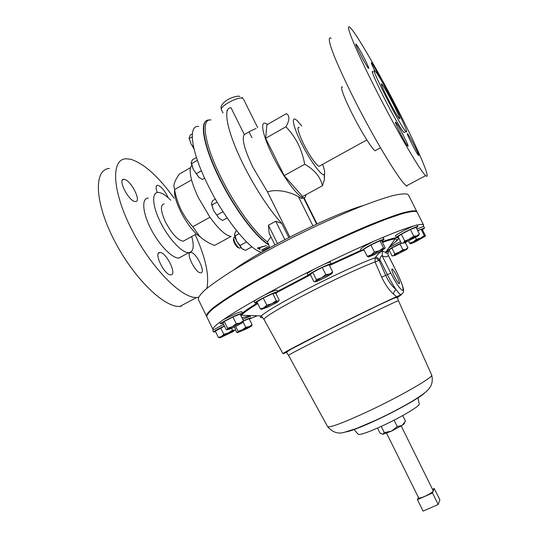 <?xml version="1.0" encoding="UTF-8"?>
<svg xmlns="http://www.w3.org/2000/svg" width="538" height="538" viewBox="0 0 538 538"><rect width="100%" height="100%" fill="white"/><g stroke="black" fill="none" stroke-linecap="round" stroke-linejoin="round"><path stroke-width="0.81" d="M396.896 276.135C394.811 272.094 393.231 269.72 392.155 269.007C391.328 269.135 392.101 271.663 394.468 276.606C396.553 280.641 398.127 283.015 399.196 283.734C400.037 283.613 399.27 281.085 396.896 276.135M190.775 252.369L190.708 252.376C185.059 252.06 195.597 273.566 200.728 272.806L200.768 272.8C206.269 272.88 195.987 251.892 190.775 252.369M159.981 252.537L159.887 252.537C153.189 252.214 164.655 275.698 170.788 274.844L170.849 274.837C177.365 274.884 166.208 252.013 159.981 252.537M124.332 179.389L123.713 179.349C117.371 179.127 128.77 201.286 135.099 201.488L135.556 201.501C141.797 201.649 130.848 180.082 124.332 179.389M168.266 197.89C165.038 190.983 161.608 186.794 157.97 185.328L157.493 185.294C155.724 185.664 155.65 188.078 157.278 192.53M399.317 118.555C396.331 115.973 378.059 80.101 381.745 84.069L381.946 84.284C385.484 88.01 402.875 122.247 399.391 118.629L399.317 118.555M374.811 70.794C371.973 65.085 370.85 62.374 371.435 62.664L371.63 62.872C374.105 66.45 377.266 72.206 381.119 80.142M368.295 68.057C365.746 65.421 353.56 41.587 356.143 44.284L356.398 44.567C359.209 47.734 370.971 70.794 368.483 68.252L368.295 68.057M407.804 146.08L407.784 146.067C405.726 144.527 393.049 119.497 395.76 122.321L395.793 122.355C398.019 124.258 410.319 148.555 407.804 146.08M418.53 155.421L418.517 155.408C416.829 154.184 405.275 131.386 407.548 133.774L407.575 133.801C409.398 135.334 420.642 157.52 418.53 155.421M240.493 314.831L242.463 313.224L238.442 314.367C231.663 317.037 219.746 323.372 220.519 323.883L223.082 323.298M242.463 313.224L241.67 311.616L237.648 312.739L223.606 319.511L219.746 322.289C214.749 326.062 212.517 328.489 213.041 329.572L213.398 329.942L212.84 330.561L213.586 332.081L215.577 331.65M376.096 150.169L374.999 150.701C371.973 148.871 361.644 132.409 352.854 115.132C344.017 97.835 339.397 84.991 342.551 87.069M351.879 29.489C360.628 40.585 382.619 79.537 400.521 114.89C418.49 150.29 430.965 179.383 426.103 176.013L425.652 175.637C420.514 171.353 397.938 132.873 376.829 91.5C367.931 73.955 360.736 58.992 355.248 46.604C348.711 31.507 347.01 24.889 349.915 27.297L351.879 29.489M375.43 71.419C381.973 78.676 411.9 137.654 405.928 131.548L405.874 131.501C401.025 127.755 368.389 63.766 374.979 70.935L375.43 71.419M404.724 132.207L404.058 132.489C399.129 128.797 366.506 64.842 373.184 71.957M299.162 127.412C295.16 125.536 302.255 143.626 310.682 156.491C314.495 162.341 317.279 165.61 319.021 166.316L320.049 165.744M234.945 236.928L233.815 237.5C233.586 240.533 235.18 243.929 238.583 247.688L239.632 248.206L240.156 247.924M238.462 247.769L237.473 247.339C234.622 244.198 233.29 241.354 233.485 238.811L233.62 238.26M148.253 197.997C141.507 198.199 142.382 212.281 150.701 228.549C158.925 244.824 172.12 258.415 178.791 258.065L182.308 256.202M170.654 200.183C166.229 195.671 162.395 193.115 159.167 192.523L157.964 192.449C151.393 192.543 152.449 206.572 160.788 222.893C169.046 239.215 182.106 252.941 188.603 252.692L188.724 252.692C193.418 252.013 194.42 246.626 191.73 236.525M174.13 198.219C158.38 176.343 143.848 163.35 130.526 159.228L125.899 158.811C110.727 159.167 112.086 191.279 131.79 229.706C151.326 268.132 181.972 298.704 196.706 297.48L198.509 297.285M206.827 288.429C209.524 275.685 205.65 257.742 195.207 234.608M164.124 203.882C160.129 204.991 160.566 210.997 165.435 221.885C171.81 233.754 177.728 240.204 183.196 241.232L185.22 240.116M174.48 191.077C174.467 196.141 176.477 202.86 180.506 211.232C185.26 220.661 190.539 228.22 196.35 233.909L201.118 237.648M190.586 167.607L179.349 174.05C176.128 178.535 174.305 182.362 173.882 185.523L174.561 189.605C175.832 196.652 177.977 203.337 180.997 209.659C184.198 215.967 188.139 221.663 192.812 226.74L199.598 236.249C203.66 240.069 208.63 243.142 214.507 245.463L231.098 236.411C225.852 235.812 218.811 229.417 209.954 217.238L198.71 198.253C195.422 191.541 193.041 185.435 191.568 179.927C189.685 172.543 189.726 167.748 191.689 165.536M209.369 120.068C199.141 118.743 202.913 144.655 219.605 178.044C234.474 208.408 256.491 237.594 268.684 244.427M269.39 247.339L262.645 250.95M269.477 247.52L268.449 248.065L268.865 248.2M265.92 249.847L262.665 250.99M261.542 250.378L268.307 246.458L262.026 249.881M259.551 249.363L260.278 248.973L258.697 247.998L266.485 245.597L257.433 248.031L259.551 249.363L259.968 248.791M261.555 252.329C250.083 250.251 224.44 218.973 207.755 184.722C190.95 151.084 187.749 124.917 198.683 126.457M275.947 293.466L277.796 291.865L277.245 291.811C273.916 292.141 253.775 302.302 254.938 303.062L257.285 302.598M277.796 291.865L276.969 290.184L276.411 290.123C274.178 290.614 270.063 292.336 264.064 295.281L255.53 300.043C241.589 307.938 230.943 314.427 223.606 319.511M249.41 319.283L251.159 317.924C250.701 317.723 248.119 318.704 243.425 320.87M250.459 316.499C249.995 316.29 247.426 317.265 242.739 319.411M359.808 250.91L355.941 252.604M416.325 227.924L417.865 226.552C416.775 226.404 412.633 228.152 405.423 231.804C399.566 234.898 396.519 236.801 396.271 237.514L398.302 237.076M417.865 226.552L417.064 224.958L413.265 226.081L404.616 230.19C398.759 233.29 395.712 235.2 395.477 235.926L396.271 237.514M422.384 229.719L424.549 228.011L417.683 230.614M424.549 228.011L423.796 226.511L423.251 226.505L416.916 229.101M329.485 265.51L331.267 263.923C331.435 262.477 311.038 272.289 308.496 274.891L308.146 275.416L310.54 274.938M413.265 226.081C406.069 228.173 395.585 232.093 381.819 237.85L373.379 241.454C358.375 247.957 341.946 255.557 324.091 264.252L313.641 269.397L307.642 273.169L307.299 273.701L308.146 275.416M401.294 243.028C393.345 246.828 388.739 249.403 387.461 250.755L387.158 250.157M400.581 241.602L388.907 247.695M381.852 241.219L384.065 239.363C384.152 238.361 371.839 243.963 365.221 247.944L361.422 250.769L364.139 250.136M373.379 241.454L364.374 246.249L360.588 249.101L361.422 250.769M386.587 433.218L418.571 497.711C418.994 499.567 432.653 493.151 433.238 490.817L401.214 425.968M423.588 225.005L417.118 212.194L416.217 211.488C413.608 211.104 408.672 211.925 401.409 213.956L387.441 218.717C365.517 226.942 333.775 241.111 301.717 257.144L256.996 280.863C243.983 288.301 232.961 294.965 223.929 300.856L213.667 308.24C209.02 312.174 206.706 314.972 206.72 316.633L206.747 316.674M313.641 269.397C295.759 278.301 279.235 286.929 264.064 295.281M423.251 226.505L423.608 225.045L422.781 224.494C421.779 224.238 419.889 224.433 417.118 225.066M401.261 294.723L399.882 295.416C401.092 295.032 400.151 295.718 397.044 297.467L401.57 294.568L396.627 296.72C387.333 300.715 355.652 316.028 327.185 330.339C300.843 343.567 282.443 353.291 282.934 353.627L286.801 352.202C274.447 357.649 292.47 347.763 327.205 330.332C359.64 314.024 394.798 297.144 399.425 295.577L400.763 294.636C399.734 294.185 398.194 292.517 396.143 289.632C394.428 290.89 393.554 292.39 393.513 294.131C388.974 289.982 385.033 284.333 381.691 277.191L375.02 261.959L375.168 257.729L375.854 256.828C378.86 253.055 381.092 251.179 382.552 251.206L385.598 252.356L388.638 251.253M419.203 403.823L419.263 404.119C419.546 406.217 401.261 417.132 383.13 425.531C369.007 431.994 360.729 434.946 358.288 434.388L358.066 434.132M322.618 164.332C324.38 169.262 324.999 172.463 324.475 173.942C323.331 178.529 310.655 161.931 301.414 143.202C292.477 125.509 290.722 114.258 297.433 120.969L301.737 125.953M324.158 174.393L324.434 179.658L322.444 185.731C320.399 176.868 314.481 169.712 304.676 164.265C303.432 157.177 301.253 150.391 298.119 143.908C294.871 137.594 290.816 131.877 285.954 126.76C289.706 120.162 289.861 115.791 286.418 113.632L266.909 124.796L265.637 138.313L285.954 126.76M206.639 316.351L206.444 316.062C206.424 314.387 208.731 311.583 213.371 307.642C219.396 303.055 227.688 297.501 238.24 290.977C256.001 280.352 277.057 268.859 301.401 256.498C325.974 244.265 348.597 233.815 369.276 225.133C381.906 220.022 392.518 216.094 401.106 213.351C408.376 211.333 413.312 210.519 415.928 210.909L416.923 211.905M198.347 299.478L198.32 299.424C198.152 297.46 200.318 294.36 204.81 290.13C210.694 285.274 218.845 279.471 229.275 272.726C246.861 261.798 267.796 250.13 292.094 237.735C316.633 225.516 339.296 215.207 360.09 206.821C372.814 201.911 383.527 198.226 392.242 195.758C399.64 194.016 404.717 193.492 407.481 194.184L408.49 195.099L416.809 211.575M249.06 131.877L251.959 137.715M267.594 124.406L265.234 123.269C259.874 121.696 263.136 136.686 272.941 156.215C283.223 177.123 297.985 197.009 303.224 197.668C304.858 198.011 305.739 197.042 305.86 194.776M256.061 128.535C253.035 129.597 249.134 131.622 244.353 134.608C241.488 138.367 244.36 149.308 252.981 167.439L267.473 191.864C279.632 188.105 293.889 193.808 298.449 196.753L301.657 198.522L303.224 197.668M303.768 197.742L301.657 198.522M269.612 247.789L268.865 244.79L267.399 241.824C255.059 233.263 234.75 205.503 220.896 177.184C204.252 143.821 200.654 118.185 211.051 119.981M244.353 134.608L231.051 107.808C222.295 106.901 227.063 131.985 243.331 164.514C254.696 187.574 270.19 211.098 281.771 223.391L275.765 221.252L268.401 225.247L269.168 233.324L274.898 244.898M223.606 324.367L213.398 329.942M250.533 318.55L257.177 315.779M385.988 251.797L387.737 250.795M384.065 239.363L383.224 237.688L381.819 237.85M331.267 263.923L330.413 262.214C330.083 261.898 327.978 262.578 324.091 264.252M255.53 300.043L254.104 301.374L254.938 303.062M358.893 251.246L358.483 251.488M308.651 253.687L314.031 251.038M270.903 236.828L267.399 241.824M322.444 185.731L302.638 196.531L284.199 175.623L304.676 164.265M284.199 175.623L265.637 138.313M289.874 237.036L267.473 191.864M288.812 237.581L281.771 223.391M277.453 243.519L268.401 225.247M284.864 239.612L275.765 221.252M233.66 269.995C259.013 250.762 332.948 214.037 363.614 205.435M277.695 291.273L278.496 290.917M388.328 255.429L388.362 255.496C387.138 257.124 385.033 257.198 382.061 255.718C381.186 255.779 380.427 257.009 379.774 259.397L379.082 260.305L385.726 275.51C388.597 281.643 392.067 286.351 396.143 289.632C393.345 285.631 390.44 280.641 387.414 274.656L379.774 259.397L375.854 256.828M399.882 295.416L399.425 295.577M396.627 296.72L393.513 294.131M401.785 294.125L401.57 294.568M382.552 251.206L382.061 255.718L390.776 273.109C396.506 284.084 400.501 289.861 402.76 290.453C403.83 288.772 401.812 282.665 396.708 272.134L388.362 255.496L387.905 253.257L388.692 251.179M282.934 353.627L264.017 319.498C262.887 318.045 281.179 306.909 308.146 293.022C333.15 280.09 361.724 266.855 375.02 261.959L379.082 260.305L375.168 257.729C361.415 262.685 331.778 276.344 305.887 289.767C281.098 302.719 266.236 311.428 261.307 315.914C259.834 317.386 260.21 317.931 262.436 317.548M404.455 422.962L404.22 423.783L402.142 425.37L391.523 431.113L382.868 434.314L384.314 432.592L391.523 431.113L397.246 426.58L402.142 425.37L405.477 421.16L402.7 415.578M394.065 420.178L397.246 426.58M377.508 428.087L379.956 433.023L382.868 434.314M381.247 426.399L384.314 432.592M432.505 493.003L434.26 488.538L439.869 499.815L438.221 504.496L423.11 511.1L417.434 499.647L432.505 493.003L438.221 504.496M434.26 488.538L432.666 489.237M418.423 497.408L417.434 499.647M368.463 256.734L379.344 250.695L374.428 252.08L371.173 254.925L367.212 256.276L363.708 249.276L370.89 245.019L379.969 240.809L381.704 240.923L385.195 247.877L381.946 250.695L373.917 254.851L368.523 256.976L367.757 256.68L368.469 256.976M379.344 250.695L384.717 248.59L383.5 247.843L379.344 250.695M367.212 256.276L367.757 256.68M379.969 240.809L383.5 247.843M370.89 245.019L374.428 252.08M407.253 248.933L407.932 247.736L405.726 249.37L407.125 248.906L406.768 249.383L394.912 255.476L392.054 255.9L389.108 250.029L391.893 247.964L401.402 243.237M405.726 249.37L394.865 253.896L393.762 255.523L402.875 249.773L405.726 249.37M392.626 255.906L393.359 255.859M405.343 242.591L407.932 247.736M399.889 243.835L402.875 249.773M391.893 247.964L394.865 253.896M310.352 274.562L312.793 272.356L322.269 267.413L329.121 264.777L332.679 271.932L329.659 274.024L331.811 273.331L331.717 273.781L325.732 277.285L317.682 281.051C315.725 281.825 314.938 281.986 315.322 281.529L313.883 281.677L310.352 274.562M321.482 277.85L329.659 274.024L325.853 274.629L321.482 277.85L316.364 279.552L315.49 281.374L321.482 277.85M332.027 273.452L332.679 271.932M322.269 267.413L325.853 274.629M312.793 272.356L316.364 279.552M417.797 230.842L421.153 229.275L422.276 229.497L425.403 235.705L425.195 236.283L415.087 242.013L410.548 243.822L413.298 241.878L409.6 243.129L410.548 243.822M420.676 238.072L425.195 236.283L424.321 235.543L420.676 238.072L413.298 241.878L416.358 239.289L420.676 238.072M421.153 229.275L424.321 235.543M415.477 237.54L416.358 239.289M408.591 241.125L409.6 243.129M224.359 325.9C217.675 329.169 214.084 331.226 213.586 332.081M234.434 327.017L235.577 329.357L234.77 330.258L232.45 330.197L228.455 332.908L223.795 334.28L221.421 336.539L228.455 332.908L234.346 330.44L233.189 331.603L220.378 337.656L219.901 337.568L221.421 336.539L218.415 337.454L215.314 331.112L224.46 326.115M218.415 337.454L219.847 337.729M231.542 328.341L232.45 330.197M220.674 327.891L223.795 334.28M401.435 243.31L398.113 236.7L401.355 234.218L410.407 229.518L416.056 227.386L419.405 234.03L416.963 235.826L418.436 235.355L418.033 235.967L404.616 242.887L401.435 243.31L402.901 243.29M409.6 239.269L416.963 235.826L413.789 236.222L403.419 242.813L404.717 240.91L409.6 239.269M418.618 235.409L419.405 234.03M410.407 229.518L413.789 236.222M401.355 234.218L404.717 240.91M243.411 321.045L249.121 318.698L252.046 324.663L249.228 326.606L251.636 325.947L247.13 328.557L237.695 332.558L249.228 326.606L245.772 327.306L242.221 329.922L238.065 331.274L237.695 332.558L236.767 332.538L235.368 329.68M251.737 325.84L252.046 324.663M243.183 322.033L245.772 327.306M235.684 326.411L238.065 331.274M260.399 308.933L256.929 301.872L263.25 298.039L272.766 293.613L275.772 293.109L279.229 300.117L278.307 301.119C278.872 301.105 278.233 301.643 276.397 302.733L268.57 306.788L261.993 309.121L271.885 303.674L278.119 301.146L276.263 300.708L271.885 303.674L266.761 305.154L263.929 307.797L260.399 308.933L261.952 309.363M272.766 293.613L276.263 300.708M263.25 298.039L266.761 305.154M264.622 249.968L264.198 250.123M264.595 249.908L267.426 248.253M267.601 248.166L268.428 248.442M267.729 248.455L268.159 248.59M264.676 250.089L266.861 249.316M262.174 246.633L258.697 247.998M257.655 247.971L259.437 249.081M174.561 189.605L191.568 179.927M192.812 226.74L209.954 217.238M109.496 168.441C93.693 169.214 94.358 201.555 113.955 239.76C133.377 277.978 164.554 308.005 179.934 306.404L181.279 306.263M227.15 217.924L222.55 220.452L218.845 218.105L213.559 210.486L211.521 203.485L212.766 200.58L215.395 199.107M222.988 211.649L216.767 215.099M217.123 202.093L211.824 205.052M211.515 204.158L213.559 210.486L218.946 218.193M204.628 178.165L202.322 179.47L198.818 177.197L193.155 169.114L191.286 162.099L192.591 159.692L196.444 157.479M201.414 170.808L196.336 173.7M197.385 160.284L191.42 163.707M191.198 163.115L193.155 169.114L198.623 177.015L199.88 178.051M192.322 133.888L190.472 134.964L189.114 137.553L189.322 138.562L192.214 136.881M193.741 147.816L190.99 143.774L189.322 138.562M189.114 138.064L190.99 143.774L193.949 148.703M234.581 233.943L234.575 233.996C234.42 235.617 235.106 238.018 236.626 241.199L241.717 248.502L243.304 249.551M246.619 241.952L240.089 245.483L241.717 248.502L245.442 250.352L252.006 246.814M236.633 230.741L235.96 231.111L234.575 233.996L236.626 241.199L240.089 245.483M239.067 233.707L235.301 235.758M406.997 186.182L406.472 185.845C400.474 182.052 377.158 144.265 356.183 103.141C347.36 85.697 340.339 70.74 335.127 58.286C328.967 43.08 327.77 36.207 331.146 38.312M232.927 316.969L240.123 314.078L243.432 320.816L240.204 322.995L243.008 322.289L237.984 325.255L230.163 328.933L227.251 329.7L232.261 326.727L240.204 322.995L236.256 323.768L232.261 326.727L227.574 328.261L227.251 329.693L226.222 329.72L222.947 323.015L224.259 321.482L232.927 316.969L236.256 323.768M243.095 322.188L243.432 320.816M224.259 321.482L227.574 328.261M268.852 244.857C256.72 238.428 234.36 208.973 219.302 178.206C204.151 147.863 199.336 122.967 206.861 120.566M257.769 303.58C248.859 309.061 243.405 312.955 241.401 315.261L261.307 315.914L264.057 319.579M389.949 246.216C396.876 241.333 398.591 238.919 395.094 238.966C392.861 239.087 388.651 240.251 382.471 242.45M361.529 250.843L329.633 265.409M309.686 275.221L277.769 292.02M308.079 275.274L277.541 291.354M257.44 302.921C250.526 307.131 245.496 310.493 242.356 313.008M241.918 317.729L244.682 317.124M257.494 303.029C247.83 308.839 242.47 312.921 241.401 315.261L240.97 315.806M241.784 317.467C243.364 317.521 246.229 316.882 250.385 315.557M431.631 374.959L431.651 375.006C433.937 376.856 401.751 395.558 369.276 410.817C344.024 422.552 330.137 427.831 327.608 426.647L327.561 426.573M425.02 392.579C421.617 396.634 398.893 409.626 377.172 419.761M431.644 374.999L398.456 300.722C399.559 299.599 364.125 316.66 330.07 333.728C303.694 346.983 289.834 354.172 288.496 355.309L286.781 352.908C287.467 352 284.165 353.52 291.24 349.095L327.386 330.325L375.847 306.519C387.548 300.944 394.986 297.702 395.887 297.615L397.616 297.891L398.456 300.722M226.861 110.445L227.453 110.303M242.013 97.358L242.853 98.467C238.966 95.744 219.02 106.463 221.501 109.927L223.021 112.993M394.515 242.712C402.444 236.37 398.308 236.054 382.128 241.764M361.159 250.237L331.247 263.889M312.908 225.805L298.449 196.753M316.633 224.077L303.627 197.971M381.691 277.191L390.776 273.109M376.627 420.017C360.695 427.374 350.325 431.368 345.524 431.987M391.805 269.202L392.155 269.007M189.638 252.961L190.708 252.376M158.495 253.311L159.887 252.537M122.408 180.109L123.713 179.349M156.484 185.872L157.493 185.294M381.745 84.069L381.408 84.258M380.48 147.768L375.06 150.734M405.928 131.548L404.112 132.543M366.829 139.947L319.021 166.316M240.802 247.574L239.632 248.206M237.742 247.534L238.899 247.917M178.919 258.058L188.724 252.692M183.196 241.232L196.404 233.949M196.35 233.909L199.598 236.256M206.72 316.633L213.041 329.572M400.763 294.636C402.901 293.358 403.809 292.174 403.487 291.065C404.058 289.283 401.812 282.975 396.748 272.134L388.362 255.416L387.905 253.257C386.358 253.378 385.591 253.075 385.605 252.356L395.094 238.966C393.291 238.421 388.994 239.403 382.202 241.912M308.106 275.328L277.574 291.421M431.651 375.006C434.926 388.073 424.455 393.076 415.181 399.438C403.917 406.298 390.978 413.15 376.365 419.99L356.734 428.396L344.999 432.108C338.469 434.348 332.672 432.532 327.608 426.647L288.496 355.309M419.263 404.119L417.939 397.683M324.475 173.942L324.434 179.658M257.648 127.62L243.432 99.039M317.03 223.895L303.997 197.742M239.921 96.45C237.655 95.34 228.179 98.071 223.458 102.913C220.008 107.183 221.098 107.19 221.501 109.927M206.444 316.062L198.32 299.424M358.288 434.388L353.943 429.425M361.193 250.311L331.274 263.943M404.22 423.783L404.751 422.498M407.125 248.906L407.75 247.931M331.811 273.331L332.659 271.999M410.548 243.653L410.144 243.627M219.901 337.568L218.448 337.447M418.436 235.355L419.021 234.44M251.616 325.759L251.972 325.214M261.993 309.121L260.553 309M179.934 306.404L196.706 297.48M425.652 175.637L406.472 185.845M220.519 323.883L219.733 322.269M242.934 322.06L243.371 321.401"/></g></svg>
